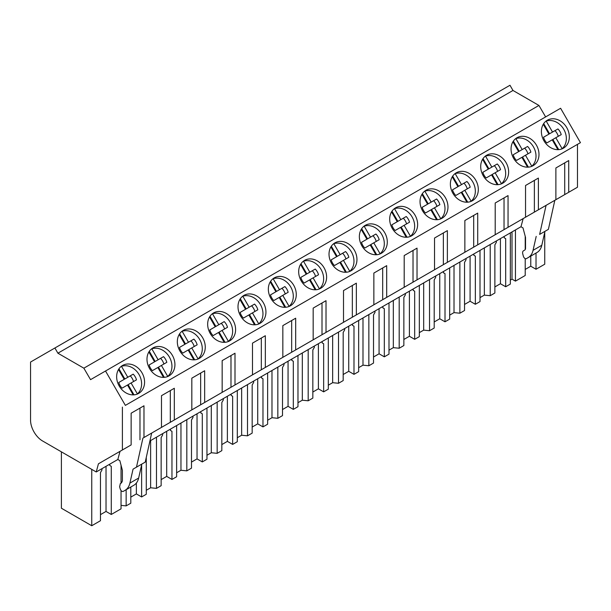 <?xml version="1.0" encoding="UTF-8"?>
<svg xmlns="http://www.w3.org/2000/svg" width="611" height="611" viewBox="0 0 611 611"><rect width="100%" height="100%" fill="white"/><g stroke="black" fill="none" stroke-linecap="round" stroke-linejoin="round"><path stroke-width="0.92" d="M54.898 347.995L509.979 85.257L512.98 90.466L57.9 353.204L54.898 347.995L30.55 362.048L30.55 420.246A16.894 9.753 60 0 0 42.495 440.928L96.24 471.967L117.831 459.503L119.84 460.656L122.383 470.241L122.383 480.941L121.513 482.873L120.329 483.561L119.634 486.776L120.222 488.968C120.97 490.885 121.948 491.702 123.17 491.427L125.11 490.305C127.508 488.884 129.104 486.478 129.899 483.095L133.053 469.141L136.482 467.163L142.921 438.118L143.982 437.507L143.982 405.788L131.144 413.196L131.144 444.915L98.432 463.802L96.24 471.967M545.631 116.915L538.933 105.443L512.98 90.466M105.52 371.007L125.37 405.383L580.45 142.646L560.6 108.269L90.55 379.652L83.852 368.181L57.9 353.204M125.37 405.383L577.471 144.364L577.471 187.233L568.726 192.282L568.726 160.563L555.88 167.979L555.88 199.698L538.383 209.802L538.383 178.076L525.544 185.492L525.544 217.21L508.047 227.315L508.047 195.596L495.208 203.005L495.208 234.731L477.71 244.828L477.71 213.109L464.864 220.525L464.864 252.244L447.367 262.348L447.367 230.63L434.528 238.038L434.528 269.757L417.03 279.861L417.03 248.142L404.192 255.558L404.192 287.277L386.694 297.381L386.694 265.655L373.856 273.071L373.856 304.79L356.35 314.894L356.35 283.176L343.512 290.584L343.512 322.31L326.014 332.407L326.014 300.688L313.176 308.104L313.176 339.823L295.678 349.927L295.678 318.209L282.84 325.617L282.84 357.336L265.334 367.44L265.334 335.722L252.496 343.138L252.496 374.856L234.998 384.961L234.998 353.234L222.16 360.65L222.16 392.369L204.662 402.473L204.662 370.755L191.823 378.163L191.823 409.889L174.318 419.986L174.318 388.268L161.48 395.684L161.48 427.402L143.982 437.507M538.933 105.443L83.852 368.181M547.288 120.245L547.288 120.245A16.13 13.175 60 0 0 543.95 140.805A16.13 13.175 60 0 0 563.426 148.19L563.426 148.19A16.13 13.175 60 0 0 566.764 127.63A16.13 13.175 60 0 0 547.288 120.245L547.288 120.245M229.698 340.862L229.698 340.862A16.13 13.175 60 0 0 233.035 320.301A16.13 13.175 60 0 0 213.567 312.924L213.567 312.924A16.13 13.175 60 0 0 210.222 333.476A16.13 13.175 60 0 0 229.698 340.862M199.362 358.374L199.362 358.374A16.13 13.175 60 0 0 202.699 337.822A16.13 13.175 60 0 0 183.224 330.436L183.224 330.436A16.13 13.175 60 0 0 179.886 350.989A16.13 13.175 60 0 0 199.362 358.374M411.73 235.77L411.73 235.77A16.13 13.175 60 0 0 415.068 215.209A16.13 13.175 60 0 0 395.6 207.824L395.6 207.824A16.13 13.175 60 0 0 392.254 228.384A16.13 13.175 60 0 0 411.73 235.77M456.272 172.791L456.272 172.791A16.13 13.175 60 0 0 452.934 193.351A16.13 13.175 60 0 0 472.41 200.736L472.41 200.736A16.13 13.175 60 0 0 475.748 180.176A16.13 13.175 60 0 0 456.272 172.791L456.272 172.791M425.936 190.311L425.936 190.311A16.13 13.175 60 0 0 422.598 210.864A16.13 13.175 60 0 0 442.066 218.249L442.066 218.249A16.13 13.175 60 0 0 445.411 197.697A16.13 13.175 60 0 0 425.936 190.311L425.936 190.311M533.082 165.703L533.082 165.703A16.13 13.175 60 0 0 536.427 145.143A16.13 13.175 60 0 0 516.952 137.765L516.952 137.765A16.13 13.175 60 0 0 513.614 158.318A16.13 13.175 60 0 0 533.082 165.703M486.616 155.278L486.616 155.278A16.13 13.175 60 0 0 483.27 175.831A16.13 13.175 60 0 0 502.746 183.216L502.746 183.216A16.13 13.175 60 0 0 506.084 162.663A16.13 13.175 60 0 0 486.616 155.278L486.616 155.278M304.584 260.37L304.584 260.37A16.13 13.175 60 0 0 301.238 280.93A16.13 13.175 60 0 0 320.714 288.316L320.714 288.316A16.13 13.175 60 0 0 324.051 267.755A16.13 13.175 60 0 0 304.584 260.37L304.584 260.37M334.92 242.857L334.92 242.857A16.13 13.175 60 0 0 331.582 263.41A16.13 13.175 60 0 0 351.05 270.795L351.05 270.795A16.13 13.175 60 0 0 354.395 250.243A16.13 13.175 60 0 0 334.92 242.857L334.92 242.857M365.256 225.344L365.256 225.344A16.13 13.175 60 0 0 361.918 245.897A16.13 13.175 60 0 0 381.394 253.282L381.394 253.282A16.13 13.175 60 0 0 384.731 232.722A16.13 13.175 60 0 0 365.256 225.344L365.256 225.344M274.24 277.89L274.24 277.89A16.13 13.175 60 0 0 270.902 298.443A16.13 13.175 60 0 0 290.378 305.828L290.378 305.828A16.13 13.175 60 0 0 293.715 285.276A16.13 13.175 60 0 0 274.24 277.89L274.24 277.89M152.887 347.949L152.887 347.949A16.13 13.175 60 0 0 149.55 368.509A16.13 13.175 60 0 0 169.018 375.895L169.018 375.895A16.13 13.175 60 0 0 172.363 355.335A16.13 13.175 60 0 0 152.887 347.949L152.887 347.949M243.904 295.403L243.904 295.403A16.13 13.175 60 0 0 240.566 315.963A16.13 13.175 60 0 0 260.034 323.349L260.034 323.349A16.13 13.175 60 0 0 263.379 302.789A16.13 13.175 60 0 0 243.904 295.403L243.904 295.403M138.682 393.408L138.682 393.408A16.13 13.175 60 0 0 142.019 372.855A16.13 13.175 60 0 0 122.551 365.47L122.551 365.47A16.13 13.175 60 0 0 119.206 386.022A16.13 13.175 60 0 0 138.682 393.408M122.391 407.102L122.391 449.971M554.826 200.309L546.074 205.357L539.635 234.403L548.388 229.354L554.826 200.309L568.726 192.282M535.06 253.626A2.536 1.466 -120 0 0 535.068 253.618L526.323 258.667A2.536 1.466 -120 0 1 523.367 256.215L522.787 254.016A4.224 2.436 -120 0 1 523.482 250.8L524.666 250.12A4.224 2.436 -120 0 0 525.536 248.188L525.536 237.48L522.993 227.903L520.984 226.742L149.916 440.974M564.717 194.596L564.717 162.877L568.726 160.563M564.717 162.877L555.88 167.979M535.068 253.618L537.008 252.496A25.341 14.626 -120 0 0 541.797 245.286L544.951 231.332L539.635 234.403M546.074 205.357L142.921 438.118M521.534 219.525L538.383 209.802M491.198 237.045L508.047 227.315M460.862 254.558L477.71 244.828M430.518 272.078L447.367 262.348M400.182 289.591L417.03 279.861M369.846 307.104L386.694 297.381M339.502 324.624L356.35 314.894M309.166 342.137L326.014 332.407M278.83 359.658L295.678 349.927M248.486 377.17L265.334 367.44M218.15 394.683L234.998 384.961M187.814 412.204L204.662 402.473M157.47 429.716L174.318 419.986M536.023 253.069L536.023 269.252L544.745 264.212L544.745 232.272M525.216 236.258L525.216 249.563M525.216 258.629L525.216 275.492L515.447 281.129L515.447 229.942M537.008 252.496L528.263 257.552A25.341 14.626 -120 0 0 533.052 250.342L536.206 236.388M100.471 514.638L106.024 511.438L111.278 514.47L121.047 508.833L121.047 490.557M61.398 451.842L61.398 508.222L91.749 525.743L100.471 520.709L100.471 472.593L101.968 470.004L101.968 468.66M536.023 269.252L530.768 266.213L530.768 256.108M525.216 269.42L530.768 266.213M515.447 281.129L512.003 279.135L512.003 231.928M510.345 280.09L512.003 279.135M510.345 232.883L510.345 284.069L505.687 286.765L500.424 283.725L500.424 238.611M494.872 286.933L500.424 283.725M496.369 240.955L496.369 242.3L494.872 244.881L494.872 293.005L490.213 295.701L484.347 295.105L484.347 247.89M480.009 297.61L484.347 295.105M480.009 250.403L480.009 301.59L475.343 304.278L470.088 301.246L470.088 256.131M464.536 304.454L470.088 301.246M466.025 258.468L466.025 259.812L464.536 262.402L464.536 310.518L459.869 313.214L454.011 312.618L454.011 265.411M449.673 315.123L454.011 312.618M449.673 267.916L449.673 319.102L445.007 321.798L439.752 318.759L439.752 273.644M434.2 321.966L439.752 318.759M435.689 275.989L435.689 277.333L434.2 279.914L434.2 328.038L429.533 330.727L423.675 330.131L423.675 282.924M419.329 332.644L423.675 330.131M419.329 285.429L419.329 336.623L414.67 339.311L409.408 336.279L409.408 291.157M403.856 339.479L409.408 336.279M405.353 293.501L405.353 294.846L403.856 297.435L403.856 345.551L399.197 348.247L393.331 347.651L393.331 300.444M388.993 350.156L393.331 347.651M388.993 302.949L388.993 354.136L384.327 356.832L379.072 353.792L379.072 308.677M373.52 357L379.072 353.792M375.009 311.022L375.009 312.358L373.52 314.948L373.52 363.071L368.853 365.76L362.995 365.164L362.995 317.957M358.657 367.669L362.995 365.164M358.657 320.462L358.657 371.648L353.99 374.344L348.736 371.312L348.736 326.19M343.183 374.512L348.736 371.312M344.673 328.535L344.673 329.879L343.183 332.46L343.183 380.584L338.517 383.28L332.659 382.685L332.659 335.47M328.313 385.19L332.659 382.685M328.313 337.982L328.313 389.169L323.654 391.857L318.392 388.825L318.392 343.71M312.84 392.033L318.392 388.825M314.337 346.047L314.337 347.392L312.84 349.981L312.84 398.097L308.181 400.793L302.315 400.197L302.315 352.99M297.977 402.702L302.315 400.197M297.977 355.495L297.977 406.682L293.311 409.378L288.056 406.338L288.056 361.223M282.503 409.546L288.056 406.338M283.993 363.568L283.993 364.912L282.503 367.494L282.503 415.617L277.837 418.306L271.979 417.71L271.979 370.503M267.641 420.223L271.979 417.71M267.641 373.008L267.641 424.202L262.974 426.89L257.72 423.858L257.72 378.736M252.167 427.058L257.72 423.858M253.657 381.081L253.657 382.425L252.167 385.014L252.167 433.13L247.501 435.826L241.643 435.231L241.643 388.023M237.297 437.736L241.643 435.231M237.297 390.528L237.297 441.715L232.638 444.411L227.376 441.371L227.376 396.256M221.824 444.579L227.376 441.371M223.32 398.601L223.32 399.938L221.824 402.527L221.824 450.651L217.165 453.339L211.299 452.743L211.299 405.536M206.961 455.248L211.299 452.743M206.961 408.041L206.961 459.228L202.294 461.924L197.04 458.892L197.04 413.769M191.487 462.092L197.04 458.892M192.977 416.114L192.977 417.458L191.487 420.04L191.487 468.163L186.821 470.86L180.963 470.264L180.963 423.049M176.625 472.769L180.963 470.264M176.625 425.562L176.625 476.748L171.958 479.436L166.704 476.404L166.704 431.29M161.151 479.612L166.704 476.404M162.641 433.627L162.641 434.971L161.151 437.56L161.151 485.684L156.485 488.372L150.627 487.777L150.627 440.569M146.281 490.282L150.627 487.777M146.281 457.372L146.281 494.261L141.622 496.957L136.36 493.917L136.36 483.064M130.807 497.125L136.36 493.917M130.807 487.013L130.807 503.197L126.149 505.885L121.047 505.366M523.169 218.585L520.984 226.742M127.134 447.237L98.432 463.802M139.972 439.821L139.972 408.102L143.982 405.788M120.023 451.338L117.831 459.503M139.972 408.102L131.144 413.196M151.673 433.069L145.235 462.115L136.482 467.163M131.915 486.379L123.17 491.427L131.915 486.379M125.11 490.305L133.862 485.256C136.261 483.828 137.857 481.43 138.651 478.046L141.798 464.093L133.053 469.141M111.278 514.47L111.278 466.346L109.789 465.49L109.789 464.146M121.047 483.148L121.047 465.192M91.749 525.743L91.749 469.37M111.278 466.346L109.789 465.49M106.024 511.438L106.024 466.315M505.687 286.765L505.687 238.641L504.19 237.778L504.19 236.442M490.213 295.701L490.213 244.507M505.687 238.641L504.19 237.778M525.544 185.492L534.373 180.398L534.373 212.116M534.373 180.398L538.383 178.076M459.869 313.214L459.869 262.027M473.853 253.955L473.853 255.299L475.343 256.162L475.343 304.278M475.343 256.162L473.853 255.299M495.208 203.005L504.037 197.911L504.037 229.629M504.037 197.911L508.047 195.596M445.007 321.798L445.007 273.675L443.51 272.812L443.51 271.467M429.533 330.727L429.533 279.54M445.007 273.675L443.51 272.812M464.864 220.525L473.701 215.423L473.701 247.142M473.701 215.423L477.71 213.109M399.197 348.247L399.197 297.061M413.173 288.988L413.173 290.332L414.67 291.187L414.67 339.311M414.67 291.187L413.173 290.332M434.528 238.038L443.357 232.944L443.357 264.662M443.357 232.944L447.367 230.63M384.327 356.832L384.327 308.708L382.837 307.845L382.837 306.501M368.853 365.76L368.853 314.573M384.327 308.708L382.837 307.845M404.192 255.558L413.021 250.457L413.021 282.175M413.021 250.457L417.03 248.142M338.517 383.28L338.517 332.086M352.494 324.021L352.494 325.358L353.99 326.221L353.99 374.344M353.99 326.221L352.494 325.358M373.856 273.071L382.685 267.977L382.685 299.695M382.685 267.977L386.694 265.655M323.654 391.857L323.654 343.741L322.157 342.878L322.157 341.534M308.181 400.793L308.181 349.607M323.654 343.741L322.157 342.878M343.512 290.584L352.341 285.49L352.341 317.208M352.341 285.49L356.35 283.176M277.837 418.306L277.837 367.119M291.821 359.047L291.821 360.391L293.311 361.254L293.311 409.378M293.311 361.254L291.821 360.391M313.176 308.104L322.005 303.003L322.005 334.729M322.005 303.003L326.014 300.688M262.974 426.89L262.974 378.767L261.485 377.911L261.485 376.567M247.501 435.826L247.501 384.64M262.974 378.767L261.485 377.911M282.84 325.617L291.668 320.523L291.668 352.242M291.668 320.523L295.678 318.209M217.165 453.339L217.165 402.153M231.141 394.08L231.141 395.424L232.638 396.287L232.638 444.411M232.638 396.287L231.141 395.424M252.496 343.138L261.325 338.036L261.325 369.754M261.325 338.036L265.334 335.722M202.294 461.924L202.294 413.8L200.805 412.937L200.805 411.6M186.821 470.86L186.821 419.665M202.294 413.8L200.805 412.937M222.16 360.65L230.989 355.556L230.989 387.275M230.989 355.556L234.998 353.234M156.485 488.372L156.485 437.186M170.469 429.113L170.469 430.457L171.958 431.32L171.958 479.436M171.958 431.32L170.469 430.457M191.823 378.163L200.652 373.069L200.652 404.788M200.652 373.069L204.662 370.755M141.622 464.895L141.622 496.957M126.149 505.885L126.149 489.709M161.48 395.684L170.309 390.582L170.309 422.308M170.309 390.582L174.318 388.268M557.912 149.657L552.229 139.812L546.822 142.936A10.7 8.737 -120 0 1 543.538 137.246L548.945 134.13L543.263 124.277M562.135 148.694A16.13 13.175 -120 0 0 563.785 129.349A16.13 13.175 -120 0 0 546.203 121.1L552.527 132.06L557.942 128.936A10.7 8.737 -120 0 1 561.219 134.619L555.811 137.742L562.135 148.694L561.532 149.046M546.203 121.1L545.6 121.452M555.811 137.742L552.856 139.453L558.729 149.626M558.263 136.329A10.7 8.737 60 0 0 554.979 130.639L557.942 128.936M543.698 123.59L549.572 133.763L554.979 130.639M545.99 135.833L543.538 137.246M552.527 132.06L549.572 133.763M527.576 167.177L521.893 157.333L516.478 160.449A10.7 8.737 -120 0 1 513.194 154.766L518.609 151.643L512.919 141.798M531.799 166.215A16.13 13.175 -120 0 0 533.449 146.869A16.13 13.175 -120 0 0 515.867 138.621L522.191 149.573L527.598 146.449A10.7 8.737 -120 0 1 530.883 152.139L525.475 155.263L531.799 166.215L531.196 166.566M515.867 138.621L515.264 138.972M525.475 155.263L522.52 156.966L528.393 167.139M527.927 153.842A10.7 8.737 60 0 0 524.643 148.16L527.598 146.449M513.362 141.11L519.235 151.284L524.643 148.16M515.653 153.346L513.194 154.766M522.191 149.573L519.235 151.284M497.239 184.69L491.55 174.845L486.142 177.969A10.7 8.737 -120 0 1 482.858 172.279L488.265 169.155L482.583 159.311M501.463 183.728A16.13 13.175 -120 0 0 503.105 164.382A16.13 13.175 -120 0 0 485.531 156.133L491.855 167.093L497.262 163.969A10.7 8.737 -120 0 1 500.546 169.652L495.131 172.776L501.463 183.728L500.852 184.079M485.531 156.133L484.92 156.485M495.131 172.776L492.176 174.486L498.049 184.659M497.591 171.363A10.7 8.737 60 0 0 494.307 165.673L497.262 163.969M483.018 158.623L488.899 168.796L494.307 165.673M485.31 170.866L482.858 172.279M491.855 167.093L488.899 168.796M466.896 202.21L461.213 192.358L455.806 195.482A10.7 8.737 -120 0 1 452.522 189.8L457.929 186.676L452.247 176.823M471.119 201.248A16.13 13.175 -120 0 0 472.769 181.895A16.13 13.175 -120 0 0 455.187 173.654L461.511 184.606L466.926 181.482A10.7 8.737 -120 0 1 470.203 187.172L464.795 190.288L471.119 201.248L470.516 201.592M455.187 173.654L454.584 174.005M464.795 190.288L461.84 191.999L467.713 202.172M467.247 188.875A10.7 8.737 60 0 0 463.963 183.185L466.926 181.482M452.682 176.136L458.555 186.309L463.963 183.185M454.974 188.379L452.522 189.8M461.511 184.606L458.555 186.309M436.56 219.723L430.877 209.879L425.462 213.002A10.7 8.737 -120 0 1 422.178 207.312L427.593 204.189L421.903 194.344M440.783 218.761A16.13 13.175 -120 0 0 442.433 199.415A16.13 13.175 -120 0 0 424.851 191.167L431.175 202.119L436.582 198.995A10.7 8.737 -120 0 1 439.867 204.685L434.459 207.809L440.783 218.761L440.18 219.112M424.851 191.167L424.248 191.518M434.459 207.809L431.503 209.512L437.377 219.685M436.911 206.388A10.7 8.737 60 0 0 433.627 200.706L436.582 198.995M422.346 193.656L428.219 203.83L433.627 200.706M424.637 205.899L422.178 207.312M431.175 202.119L428.219 203.83M406.223 237.244L400.533 227.391L395.126 230.515A10.7 8.737 -120 0 1 391.842 224.825L397.249 221.709L391.567 211.857M410.447 236.274A16.13 13.175 -120 0 0 412.089 216.928A16.13 13.175 -120 0 0 394.515 208.687L400.839 219.639L406.246 216.515A10.7 8.737 -120 0 1 409.53 222.198L404.115 225.322L410.447 236.274L409.836 236.625M394.515 208.687L393.904 209.031M404.115 225.322L401.16 227.032L407.033 237.205M406.575 223.909A10.7 8.737 60 0 0 403.291 218.219L406.246 216.515M392.002 211.169L397.883 221.342L403.291 218.219M394.294 223.412L391.842 224.833M400.839 219.639L397.883 221.342M375.88 254.756L370.197 244.912L364.79 248.028A10.7 8.737 -120 0 1 361.506 242.346L366.913 239.222L361.231 229.377M380.103 253.794A16.13 13.175 -120 0 0 381.753 234.448A16.13 13.175 -120 0 0 364.171 226.2L370.495 237.152L375.91 234.028A10.7 8.737 -120 0 1 379.187 239.718L373.779 242.842L380.103 253.794L379.5 254.145M364.171 226.2L363.568 226.551M373.779 242.842L370.824 244.545L376.697 254.718M376.231 241.421A10.7 8.737 60 0 0 372.947 235.739L375.91 234.028M361.666 228.69L367.539 238.863L372.947 235.739M363.957 240.925L361.506 242.346M370.495 237.152L367.539 238.863M345.543 272.269L339.861 262.425L334.446 265.548A10.7 8.737 -120 0 1 331.17 259.858L336.577 256.735L330.887 246.89M349.767 271.307A16.13 13.175 -120 0 0 351.417 251.961A16.13 13.175 -120 0 0 333.835 243.713L340.159 254.672L345.566 251.549A10.7 8.737 -120 0 1 348.85 257.231L343.443 260.355L349.767 271.307L349.164 271.658M333.835 243.713L333.232 244.064M343.443 260.355L340.487 262.066L346.361 272.239M345.895 258.942A10.7 8.737 60 0 0 342.611 253.252L345.566 251.549M331.33 246.202L337.203 256.376L342.611 253.252M333.621 258.445L331.17 259.858M340.159 254.672L337.203 256.376M315.207 289.79L309.517 279.937L304.11 283.061A10.7 8.737 -120 0 1 300.826 277.379L306.233 274.255L300.551 264.403M319.431 288.827A16.13 13.175 -120 0 0 321.08 269.474A16.13 13.175 -120 0 0 303.499 261.233L309.823 272.185L315.23 269.061A10.7 8.737 -120 0 1 318.514 274.751L313.099 277.868L319.431 288.827L318.82 289.171M303.499 261.233L302.888 261.584M313.099 277.868L310.144 279.578L316.024 289.751M315.559 276.455A10.7 8.737 60 0 0 312.274 270.765L315.23 269.061M300.986 263.715L306.867 273.888L312.274 270.765M303.277 275.958L300.826 277.379M309.823 272.185L306.867 273.888M284.863 307.302L279.181 297.458L273.774 300.581A10.7 8.737 -120 0 1 270.49 294.892L275.897 291.768L270.215 281.923M289.087 306.34A16.13 13.175 -120 0 0 290.737 286.994A16.13 13.175 -120 0 0 273.155 278.746L279.479 289.698L284.894 286.574A10.7 8.737 -120 0 1 288.171 292.264L282.763 295.388L289.087 306.34L288.484 306.691M273.155 278.746L272.552 279.097M282.763 295.388L279.807 297.091L285.681 307.264M285.215 293.967A10.7 8.737 60 0 0 281.938 288.285L284.894 286.574M270.65 281.236L276.523 291.409L281.938 288.285M272.941 293.479L270.49 294.892M279.479 289.698L276.523 291.409M254.527 324.823L248.845 314.971L243.43 318.094A10.7 8.737 -120 0 1 240.154 312.412L245.561 309.288L239.871 299.436M258.751 323.861A16.13 13.175 -120 0 0 260.401 304.507A16.13 13.175 -120 0 0 242.819 296.266L249.143 307.218L254.55 304.095A10.7 8.737 -120 0 1 257.834 309.777L252.427 312.901L258.751 323.861L258.148 324.204M242.819 296.266L242.216 296.61M252.427 312.901L249.471 314.612L255.345 324.785M254.879 311.488A10.7 8.737 60 0 0 251.595 305.798L254.55 304.095M240.314 298.748L246.187 308.922L251.595 305.798M242.605 310.991L240.154 312.412M249.143 307.218L246.187 308.922M224.191 342.336L218.501 332.491L213.094 335.607A10.7 8.737 -120 0 1 209.81 329.925L215.217 326.801L209.535 316.956M228.415 341.373A16.13 13.175 -120 0 0 230.064 322.028A16.13 13.175 -120 0 0 212.483 313.779L218.807 324.731L224.214 321.607A10.7 8.737 -120 0 1 227.498 327.297L222.091 330.421L228.415 341.373L227.804 341.725M212.483 313.779L211.872 314.13M222.091 330.421L219.128 332.124L225.008 342.297M224.543 329.001A10.7 8.737 60 0 0 221.258 323.318L224.214 321.607M209.978 316.269L215.851 326.442L221.258 323.318M212.261 328.504L209.81 329.925M218.807 324.731L215.851 326.442M193.847 359.848L188.165 350.004L182.758 353.127A10.7 8.737 -120 0 1 179.474 347.438L184.881 344.314L179.199 334.469M198.071 358.886A16.13 13.175 -120 0 0 199.721 339.54A16.13 13.175 -120 0 0 182.139 331.292L188.463 342.252L193.878 339.128A10.7 8.737 -120 0 1 197.154 344.81L191.747 347.934L198.071 358.886L197.468 359.237M182.139 331.292L181.536 331.643M191.747 347.934L188.791 349.645L194.665 359.818M194.199 346.521A10.7 8.737 60 0 0 190.922 340.831L193.878 339.128M179.634 333.782L185.507 343.955L190.922 340.831M181.925 346.025L179.474 347.438M188.463 342.252L185.507 343.955M163.511 377.369L157.829 367.517L152.414 370.64A10.7 8.737 -120 0 1 149.137 364.958L154.545 361.834L148.855 351.982M167.735 376.407A16.13 13.175 -120 0 0 169.384 357.053A16.13 13.175 -120 0 0 151.803 348.812L158.127 359.764L163.534 356.641A10.7 8.737 -120 0 1 166.818 362.331L161.411 365.454L167.735 376.407L167.131 376.75M151.803 348.812L151.2 349.164M161.411 365.454L158.455 367.158L164.328 377.331M163.863 364.034A10.7 8.737 60 0 0 160.578 358.344L163.534 356.641M149.298 351.294L155.171 361.468L160.578 358.344M151.589 363.537L149.137 364.958M158.127 359.764L155.171 361.468M133.175 394.882L127.485 385.037L122.078 388.161A10.7 8.737 -120 0 1 118.794 382.471L124.201 379.347L118.519 369.502M137.399 393.919A16.13 13.175 -120 0 0 139.048 374.574A16.13 13.175 -120 0 0 121.467 366.325L127.791 377.277L133.198 374.153A10.7 8.737 -120 0 1 136.482 379.843L131.075 382.967L137.399 393.919L136.788 394.271M121.467 366.325L120.856 366.676M131.075 382.967L128.111 384.67L133.992 394.843M133.526 381.547A10.7 8.737 60 0 0 130.242 375.864L133.198 374.153M118.962 368.815L124.835 378.988L130.242 375.864M121.245 381.058L118.794 382.471M127.791 377.277L124.835 378.988M541.797 245.286L533.052 250.342M138.651 478.046L129.899 483.095"/></g></svg>
